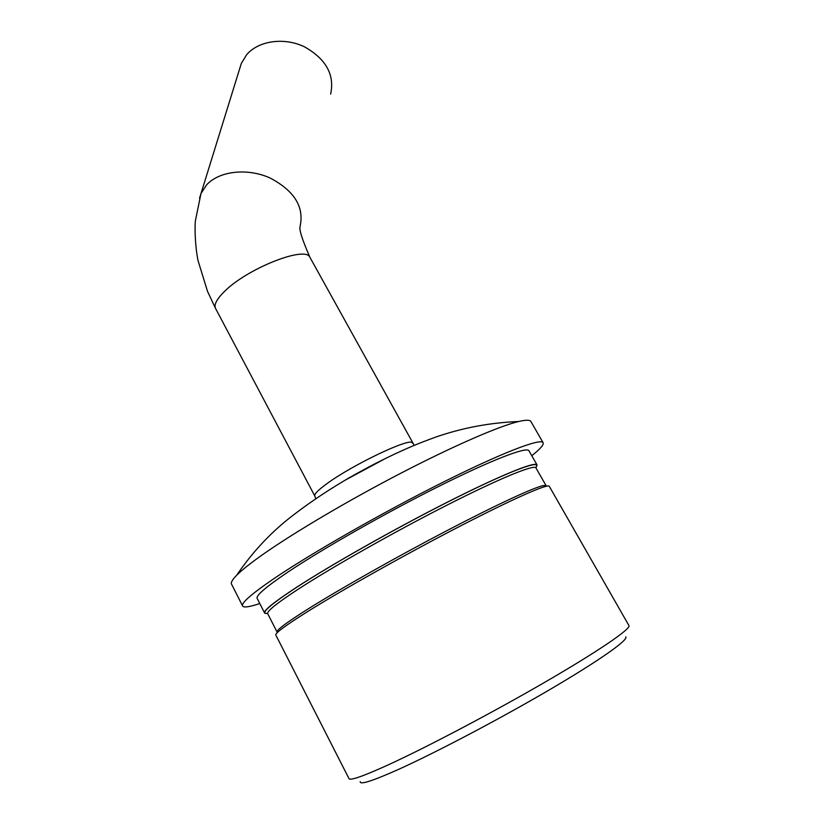 <?xml version="1.0" encoding="UTF-8"?>
<svg xmlns="http://www.w3.org/2000/svg" width="824" height="824" viewBox="0 0 824 824"><rect width="100%" height="100%" fill="white"/><g stroke="black" fill="none" stroke-linecap="round" stroke-linejoin="round"><path stroke-width="1.24" d="M277.194 632.235L277.739 630.442C280.551 627.054 290.913 619.73 308.815 608.493C341.064 588.315 397.467 556.468 447.37 530.399C497.336 504.298 534.416 487.211 543.541 485.532L546.054 485.594L546.137 486.263M536.022 468.042L535.857 467.754C533.489 464.602 499.334 478.548 447.164 505.05C395.098 531.49 332.855 566.706 298.669 588.892C276.287 603.529 266.008 611.861 267.821 613.901L277.008 631.915M267.615 613.447C259.539 614.107 269.057 605.496 296.156 587.625C333.298 563.389 403.523 523.94 458.062 496.841C512.755 469.628 542.254 459.143 536.033 467.321M629.011 625.704L549.217 486.191C547.27 483.781 512.94 498.85 459.864 526.279C406.901 553.635 343.206 589.366 308.042 611.315C285.053 625.735 274.351 633.697 275.906 635.201L348.902 778.433C349.397 781.049 362.313 776.62 387.63 765.146C426.255 747.502 492.721 712.513 545.694 681.747C598.791 650.929 630.432 629.186 629.011 625.704L628.856 625.437M625.746 636.87C628.794 639.692 599.831 660.281 549.433 689.812C499.159 719.28 435.062 752.981 397.642 769.791C372.273 781.08 359.789 785.035 360.201 781.646M242.472 605.733L231.698 584.443C230.473 582.939 232.131 579.88 236.673 575.265C241.916 569.981 250.867 562.895 263.536 554.006C295.023 531.944 349.654 499.715 402.091 472.574C454.56 445.413 499.251 426.121 518.687 421.507C525.588 419.88 529.636 419.828 530.821 421.352L531.078 421.806M259.776 603.529C249.971 606.835 244.285 607.741 242.73 606.237C240.412 603.518 251.372 593.939 275.618 577.48C313.202 552.173 383.335 512.147 442.292 482.617C501.383 453.004 539.977 438.244 542.995 442.529C544.242 444.394 540.503 448.792 531.779 455.713M239.856 68.165L241.329 63.396L246.603 54.765C258.437 40.706 284.064 37.018 304.427 46.793C326.088 59.04 334.822 74.819 330.62 94.121M267.646 613.592L264.71 613.221C262.835 611.099 273.218 602.612 295.857 587.759C330.506 565.171 393.779 529.338 446.732 502.486C499.797 475.572 534.519 461.492 536.97 464.777L535.919 467.723M529.059 450.934L528.854 450.594C526.083 446.732 491.094 460.163 438.038 486.747C385.096 513.259 322.091 549.155 287.792 572.165C265.38 587.306 255.213 596.133 257.294 598.657L264.514 612.829M314.737 495.883L215.692 308.701C213.653 305.055 216.506 299.39 224.241 291.706C246.901 268.552 305.622 245.418 309.927 257.325L310.174 257.768M199.532 198.193L200.974 193.588L206.515 184.967C219.132 170.99 247.344 167.715 270.087 177.994C294.302 190.797 304.313 206.886 300.111 226.229M315.479 497.974L314.861 496.12C313.851 494.431 317.765 490.362 326.582 483.915C352.579 464.654 411.331 436.813 412.35 442.962L412.474 443.199M386.003 458.206L345.081 480.207M215.425 308.217L207.483 291.263L198.028 260.569C195 245.583 194.629 226.899 195.432 220.585L200.974 193.588L241.329 63.396M543.541 485.532L546.127 486.273M546.054 485.594L535.857 467.754M518.687 421.507C490.074 422.671 462.552 427.821 436.112 436.957C416.336 444.136 408.735 447.638 395.458 453.684C382.305 459.957 374.24 463.891 355.505 474.222C331.197 487.89 308.732 502.856 288.132 519.13C268.469 534.951 251.32 553.666 236.673 575.265M542.995 442.529L530.821 421.352M300.214 226.404C298.803 228.897 302.037 239.197 309.927 257.325L414.225 445.372M536.97 464.777L528.854 450.594M277.739 630.442L276.967 632.945M345.174 480.145L350.138 477.209"/></g></svg>
